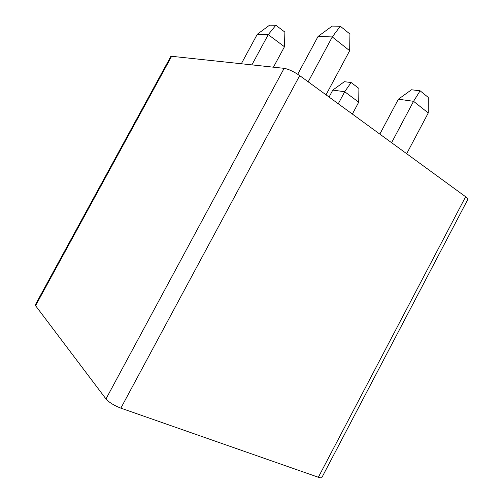 <?xml version="1.0" encoding="UTF-8"?>
<svg xmlns="http://www.w3.org/2000/svg" width="503" height="503" viewBox="0 0 503 503"><rect width="100%" height="100%" fill="white"/><g stroke="black" fill="none" stroke-linecap="round" stroke-linejoin="round"><path stroke-width="0.75" d="M171.636 56.292L170.813 56.468L35.147 305.126L105.976 398.942C109.126 402.45 114.087 405.519 120.858 408.14L318.355 477.253C320.417 477.957 321.599 478.032 321.889 477.485L467.834 199.389C468.086 198.899 467.35 198.019 465.621 196.736L299.7 75.613C293.827 71.583 288.64 69.156 284.138 68.333L171.636 56.292L35.417 305.975M284.465 46.748L268.244 34.638L257.303 34.242L269.608 25.15L275.864 25.244L284.88 32.104L284.465 46.748L273.437 67.188M275.864 25.244L268.244 34.638L251.89 64.881M257.303 34.242L241.327 63.749M349.66 50.709L332.282 36.945L318.059 36.436L332.162 26.093L340.286 26.213L349.931 34.022L349.66 50.709L326.026 94.828M340.286 26.213L332.282 36.945L308.188 81.807M318.059 36.436L297.719 74.255M358.708 102.197L344.706 91.741L332.804 90.081L344.341 81.7L351.119 82.511L358.903 88.44L358.708 102.197L352.37 114.062M351.119 82.511L344.706 91.741L338.274 103.769M332.804 90.081L329.069 97.054M428.26 112.961L413.554 101.317L398.382 99.204L411.492 89.767L420.112 90.804L428.286 97.419L428.26 112.961L406.682 153.711M420.112 90.804L413.554 101.317L391.592 142.695M398.382 99.204L379.828 134.106M465.621 196.736L318.355 477.253M299.7 75.613L120.858 408.14M284.138 68.333L105.976 398.942"/></g></svg>
